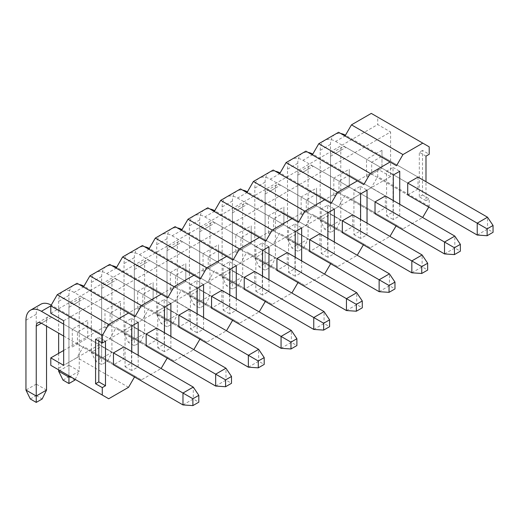<?xml version="1.0" encoding="UTF-8"?>
<svg xmlns="http://www.w3.org/2000/svg" width="519" height="519" viewBox="0 0 519 519"><rect width="100%" height="100%" fill="white"/><g stroke="black" fill="none" stroke-linecap="round" stroke-linejoin="round"><path stroke-width="0.39" stroke-dasharray="2.6 1.95" d="M182.98 404.93L193.276 398.981L198.809 402.18M51.692 317.239A7.279 4.204 -120 0 0 48.053 316.882A7.279 4.204 -120 0 0 46.541 320.21L41.397 323.188L51.692 317.239L193.276 398.981L193.276 387.096M63.662 336.04L113.473 364.799L123.775 358.856L123.775 346.964L51.692 305.354L50.791 305.873M63.662 324.154L113.473 352.907L72.284 329.13L72.284 346.964L87.73 338.051L87.73 320.21L72.284 329.13M46.541 320.21L46.541 326.159M46.541 390.067L36.246 384.125L36.246 314.267A21.843 12.612 60 0 1 40.774 304.27M51.238 305.094A21.843 12.612 60 0 1 51.692 305.354M30.329 398.988L36.246 395.569L36.246 384.125L25.95 390.067M36.246 395.569L42.169 398.988M215.67 386.052L225.973 380.109L231.506 383.301M68.943 375.801L68.943 307.28A7.279 4.204 60 0 1 70.448 303.952A7.279 4.204 60 0 1 74.087 304.309L84.383 298.367L225.973 380.109L225.973 368.218M74.087 304.309L146.17 345.926L156.466 339.977L156.466 328.092L84.383 286.475L74.087 292.418L146.17 334.035L104.981 310.258L104.981 328.092L120.427 319.172L120.427 301.338L104.981 310.258M74.087 292.418A21.843 12.612 -120 0 0 63.169 291.341A21.843 12.612 -120 0 0 58.641 301.338L58.641 333.146M58.641 353.355L58.641 369.852M84.383 298.367A7.279 4.204 -120 0 0 80.743 298.003A7.279 4.204 -120 0 0 79.238 301.338L79.238 371.195L68.943 365.246L68.943 295.395A21.843 12.612 60 0 1 73.464 285.392A21.843 12.612 60 0 1 79.186 284.516M83.929 286.222A21.843 12.612 60 0 1 84.383 286.475M63.02 380.109L68.943 376.69L68.943 365.246L58.641 371.195M68.943 376.69L74.859 380.109M75.203 379.415L79.238 371.195L70.097 376.47M248.367 367.18L258.663 361.23L264.197 364.429M106.784 285.437L178.86 327.048L189.156 321.105L189.156 309.214L117.08 267.603L106.784 273.545A21.843 12.612 -120 0 0 95.859 272.462A21.843 12.612 -120 0 0 91.338 282.466L91.338 352.317L101.633 358.259L101.633 288.408A7.279 4.204 60 0 1 103.138 285.074A7.279 4.204 60 0 1 106.784 285.437L117.08 279.488L258.663 361.23L258.663 349.345M106.784 273.545L178.86 315.163L137.671 291.38L137.671 309.214L153.118 300.3L153.118 282.459L137.671 291.38M117.08 279.488A7.279 4.204 -120 0 0 113.44 279.131A7.279 4.204 -120 0 0 111.929 282.466L111.929 352.317L101.633 346.374L101.633 276.517A21.843 12.612 60 0 1 106.155 266.519A21.843 12.612 60 0 1 111.883 265.637M116.626 267.343A21.843 12.612 60 0 1 117.08 267.603M101.633 357.818L101.633 346.374L91.338 352.317L95.71 361.237L101.633 357.818L107.556 361.237L101.633 364.656L95.71 361.237M107.556 361.237L111.929 352.317L101.633 358.259L101.633 364.656M281.058 348.301L291.354 342.358L296.894 345.55M139.475 266.558L211.557 308.176L221.853 302.227L221.853 290.342L149.77 248.724L139.475 254.667A21.843 12.612 -120 0 0 128.556 253.59A21.843 12.612 -120 0 0 124.028 263.587L124.028 333.445L134.324 339.387L134.324 269.53A7.279 4.204 60 0 1 135.835 266.202A7.279 4.204 60 0 1 139.475 266.558L149.77 260.616L291.354 342.358L291.354 330.467M139.475 254.667L211.557 296.284L170.368 272.507L170.368 290.342L185.808 281.421L185.808 263.587L170.368 272.507M149.77 260.616A7.279 4.204 -120 0 0 146.131 260.253A7.279 4.204 -120 0 0 144.626 263.587L144.626 333.445L134.324 327.495L134.324 257.645A21.843 12.612 60 0 1 138.852 247.641A21.843 12.612 60 0 1 144.574 246.765M149.316 248.471A21.843 12.612 60 0 1 149.77 248.724M134.324 338.939L134.324 327.495L124.028 333.445L128.407 342.358L134.324 338.939L140.247 342.358L134.324 345.777L128.407 342.358M140.247 342.358L144.626 333.445L134.324 339.387L134.324 345.777M313.755 329.429L324.051 323.48L329.584 326.678M172.165 247.686L244.248 289.297L254.544 283.355L254.544 271.463L182.467 229.852L172.165 235.795A21.843 12.612 -120 0 0 161.247 234.711A21.843 12.612 -120 0 0 156.725 244.715L156.725 314.566L167.021 320.508L167.021 250.658A7.279 4.204 60 0 1 168.526 247.323A7.279 4.204 60 0 1 172.165 247.686L182.467 241.737L324.051 323.48L324.051 311.595M172.165 235.795L244.248 277.412L203.059 253.629L203.059 271.463L218.505 262.549L218.505 244.715L203.059 253.629M182.467 241.737A7.279 4.204 -120 0 0 178.821 241.38A7.279 4.204 -120 0 0 177.316 244.715L177.316 314.566L167.021 308.623L167.021 238.766A21.843 12.612 60 0 1 171.542 228.769A21.843 12.612 60 0 1 177.271 227.886M182.013 229.593A21.843 12.612 60 0 1 182.467 229.852M167.021 320.067L167.021 308.623L156.725 314.566L161.098 323.486L167.021 320.067L172.937 323.486L167.021 326.905L161.098 323.486M172.937 323.486L177.316 314.566L167.021 320.508L167.021 326.905M346.445 310.55L356.741 304.608L362.275 307.806M204.862 228.808L276.938 270.425L287.241 264.482L287.241 252.591L215.158 210.974L204.862 216.923A21.843 12.612 -120 0 0 193.937 215.839A21.843 12.612 -120 0 0 189.416 225.836L189.416 295.694L199.711 301.636L199.711 231.779A7.279 4.204 60 0 1 201.223 228.451A7.279 4.204 60 0 1 204.862 228.808L215.158 222.865L356.741 304.608L356.741 292.716M204.862 216.923L276.938 258.533L235.749 234.757L235.749 252.591L251.196 243.671L251.196 225.836L235.749 234.757M215.158 222.865A7.279 4.204 -120 0 0 211.518 222.502A7.279 4.204 -120 0 0 210.007 225.836L210.007 295.694L199.711 289.745L199.711 219.894A21.843 12.612 60 0 1 204.239 209.89A21.843 12.612 60 0 1 209.961 209.014M214.704 210.72A21.843 12.612 60 0 1 215.158 210.974M199.711 301.189L199.711 289.745L189.416 295.694L193.795 304.608L199.711 301.189L205.634 304.608L199.711 308.027L193.795 304.608M205.634 304.608L210.007 295.694L199.711 301.636L199.711 308.027M379.136 291.678L389.438 285.735L394.972 288.927M237.553 209.936L309.635 251.546L319.931 245.604L319.931 233.712L247.848 192.101L237.553 198.044A21.843 12.612 -120 0 0 226.634 196.961A21.843 12.612 -120 0 0 222.106 206.964L222.106 276.815L232.408 282.764L232.408 212.907A7.279 4.204 60 0 1 233.913 209.572A7.279 4.204 60 0 1 237.553 209.936L247.848 203.986L389.438 285.735L389.438 273.844M237.553 198.044L309.635 239.661L268.446 215.878L268.446 233.712L283.893 224.798L283.893 206.964L268.446 215.878M247.848 203.986A7.279 4.204 -120 0 0 244.209 203.63A7.279 4.204 -120 0 0 242.704 206.964L242.704 276.815L232.408 270.873L232.408 201.015A21.843 12.612 60 0 1 236.93 191.018A21.843 12.612 60 0 1 242.652 190.136M247.394 191.842A21.843 12.612 60 0 1 247.848 192.101M232.408 282.317L232.408 270.873L222.106 276.815L226.485 285.735L232.408 282.317L238.325 285.735L232.408 289.154L226.485 285.735M238.325 285.735L242.704 276.815L232.408 282.764L232.408 289.154M411.833 272.799L422.129 266.857L427.662 270.055M270.25 191.057L342.326 232.674L352.622 226.732L352.622 214.84L280.545 173.223L270.25 179.172A21.843 12.612 -120 0 0 259.325 178.088A21.843 12.612 -120 0 0 254.803 188.086L254.803 257.943L265.099 263.886L265.099 194.035A7.279 4.204 60 0 1 266.604 190.7A7.279 4.204 60 0 1 270.25 191.057L280.545 185.114L422.129 266.857L422.129 254.965M270.25 179.172L342.326 220.783L301.137 197.006L301.137 214.84L316.584 205.92L316.584 188.086L301.137 197.006M280.545 185.114A7.279 4.204 -120 0 0 276.906 184.751A7.279 4.204 -120 0 0 275.394 188.086L275.394 257.943L265.099 251.994L265.099 182.143A21.843 12.612 60 0 1 269.621 172.139A21.843 12.612 60 0 1 275.349 171.264M280.091 172.97A21.843 12.612 60 0 1 280.545 173.223M265.099 263.438L265.099 251.994L254.803 257.943L259.176 266.857L265.099 263.438L271.022 266.857L265.099 270.276L259.176 266.857M271.022 266.857L275.394 257.943L265.099 263.886L265.099 270.276M444.524 253.927L454.819 247.985L460.359 251.177M302.94 172.185L375.023 213.796L385.319 207.853L385.319 195.961L313.236 154.351L302.94 160.293A21.843 12.612 -120 0 0 292.022 159.21A21.843 12.612 -120 0 0 287.494 169.213L287.494 239.064L297.789 245.013L297.789 175.156A7.279 4.204 60 0 1 299.301 171.821A7.279 4.204 60 0 1 302.94 172.185L313.236 166.242L454.819 247.985L454.819 236.093M302.94 160.293L375.023 201.91L333.834 178.127L333.834 195.961L349.281 187.048L349.281 169.213L333.834 178.127M313.236 166.242A7.279 4.204 -120 0 0 309.596 165.879A7.279 4.204 -120 0 0 308.091 169.213L308.091 239.064L297.789 233.122L297.789 163.264A21.843 12.612 60 0 1 302.317 153.267A21.843 12.612 60 0 1 308.039 152.391M312.782 154.098A21.843 12.612 60 0 1 313.236 154.351M297.789 244.566L297.789 233.122L287.494 239.064L291.873 247.985L297.789 244.566L303.712 247.985L297.789 251.404L291.873 247.985M303.712 247.985L308.091 239.064L297.789 245.013L297.789 251.404M477.221 235.049L487.516 229.106L493.05 232.304M418.009 177.089L381.971 156.284L381.971 168.169L418.009 188.981L418.009 177.089L345.933 135.472L335.631 141.421A21.843 12.612 -120 0 0 324.712 140.338A21.843 12.612 -120 0 0 320.191 150.335L320.191 220.192L330.486 226.135L330.486 156.284A7.279 4.204 60 0 1 331.991 152.949A7.279 4.204 60 0 1 335.631 153.306L345.933 147.364L487.516 229.106L487.516 217.214M335.631 141.421L407.713 183.032L366.524 159.255L366.524 177.089L381.971 168.169L366.524 177.089M335.631 153.306L407.713 194.923L371.675 174.118L371.675 162.226L381.971 156.284L381.971 150.335L381.971 168.169M345.933 147.364A7.279 4.204 -120 0 0 342.293 147A7.279 4.204 -120 0 0 340.782 150.335L340.782 220.192L330.486 214.243L330.486 144.392A21.843 12.612 60 0 1 335.008 134.395A21.843 12.612 60 0 1 340.736 133.513M345.479 135.219A21.843 12.612 60 0 1 345.933 135.472M330.486 225.687L330.486 214.243L320.191 220.192L324.563 229.106L330.486 225.687L336.409 229.106L330.486 232.525L324.563 229.106M336.409 229.106L340.782 220.192L330.486 226.135L330.486 232.525M134.518 376.95L134.972 376.171L141.408 379.889L161.098 368.516M167.215 358.078L167.663 357.293L174.099 361.01L193.795 349.644M199.906 339.199L200.353 338.42L206.789 342.138L226.485 330.765M232.596 320.327L233.05 319.542L239.486 323.259L259.176 311.893M265.293 301.448L265.741 300.67L272.177 304.387L291.873 293.014M297.984 282.576L298.438 281.791L304.874 285.508L324.563 274.142M330.681 263.697L331.128 262.919L337.564 266.636L357.26 255.264M363.371 244.825L363.819 244.047L370.255 247.758L389.951 236.392M396.062 225.947L396.516 225.168L402.952 228.885L422.648 217.513M428.759 207.075L429.207 206.296L429.207 198.861L425.989 200.717L425.989 181.695M138.19 355.288L138.19 366.881L131.755 370.598L131.755 351.571M170.881 336.416L170.881 348.009L164.445 351.72L164.445 332.698M203.571 317.537L203.571 329.13L197.136 332.848L197.136 313.82M236.268 298.665L236.268 310.258L229.833 313.969L229.833 294.948M268.959 279.786L268.959 291.38L262.523 295.097L262.523 276.069M301.656 260.914L301.656 272.507L295.22 276.218L295.22 257.197M334.346 242.036L334.346 253.629L327.911 257.346L327.911 238.318M367.037 223.164L367.037 234.757L360.601 238.468L360.601 219.446M399.734 204.285L399.734 215.878L393.298 219.595L393.298 200.574M418.009 188.981L407.713 194.923M63.662 320.736L390.593 131.982L390.593 176.57L63.662 365.318M381.971 150.335L366.524 159.255M385.319 195.961L349.281 175.156L338.978 181.099L338.978 192.99L349.281 187.048L349.281 169.213M349.281 187.048L385.319 207.853M333.834 195.961L338.978 192.99L375.023 213.796M352.622 214.84L316.584 194.035L306.288 199.977L306.288 211.869L316.584 205.92L316.584 188.086M316.584 205.92L352.622 226.732M301.137 214.84L306.288 211.869L342.326 232.674M319.931 233.712L283.893 212.907L273.591 218.849L273.591 230.741L283.893 224.798L283.893 206.964M283.893 224.798L319.931 245.604M268.446 233.712L273.591 230.741L309.635 251.546M287.241 252.591L251.196 231.779L240.9 237.728L240.9 249.62L251.196 243.671L251.196 225.836M251.196 243.671L287.241 264.482M235.749 252.591L240.9 249.62L276.938 270.425M254.544 271.463L218.505 250.658L208.21 256.6L208.21 268.492L218.505 262.549L218.505 244.715M218.505 262.549L254.544 283.355M203.059 271.463L208.21 268.492L244.248 289.297M221.853 290.342L185.808 269.53L175.513 275.479L175.513 287.37L185.808 281.421L185.808 263.587M185.808 281.421L221.853 302.227M170.368 290.342L175.513 287.37L211.557 308.176M189.156 309.214L153.118 288.408L142.822 294.351L142.822 306.242L153.118 300.3L153.118 282.459M153.118 300.3L189.156 321.105M137.671 309.214L142.822 306.242L178.86 327.048M156.466 328.092L120.427 307.28L110.125 313.229L110.125 325.115L120.427 319.172L120.427 301.338M120.427 319.172L156.466 339.977M104.981 328.092L110.125 325.115L146.17 345.926M50.791 313.301L377.722 124.547L390.593 131.982M63.662 350.461L377.722 169.136L377.722 176.57L371.286 187.716L351.467 199.16L345.031 195.442L338.596 206.588L318.77 218.032L312.334 214.321L305.899 225.467L286.079 236.911L279.644 233.193L273.208 244.339L253.389 255.783L246.953 252.072L240.518 263.217L220.692 274.661L214.256 270.944L207.821 282.089L188.001 293.533L181.566 289.823L175.13 300.968L155.304 312.412L148.869 308.695L142.433 319.84L122.614 331.284L116.178 327.573L109.743 338.719L89.923 350.163L83.488 346.445L77.052 357.591L57.226 369.035L50.791 365.318M77.052 283.277L134.972 316.72M109.743 264.405L167.663 297.848M142.433 245.526L200.353 278.969M175.13 226.654L233.05 260.097M207.821 207.782L265.741 241.218M240.518 188.903L298.438 222.346M273.208 170.031L331.128 203.467M305.899 151.152L363.819 184.595M338.596 132.28L396.516 165.717M371.286 113.402L377.722 117.119L377.722 124.547M390.593 176.57L377.722 169.136M98.805 341.022L98.805 337.305L95.587 339.16M422.518 150.413L419.3 152.268L419.3 196.857L422.518 194.995L422.518 150.413L429.207 154.273M393.039 212.018L393.039 167.429L386.603 171.14L386.603 215.729L393.039 212.018L399.734 215.878M360.348 230.89L360.348 186.302L353.913 190.019L353.913 234.607L360.348 230.89L367.037 234.757M327.651 249.769L327.651 205.18L321.216 208.891L321.216 253.48L327.651 249.769L334.346 253.629M294.961 268.641L294.961 224.052L288.525 227.77L288.525 272.358L294.961 268.641L301.656 272.507M262.27 287.513L262.27 242.931L255.835 246.642L255.835 291.23L262.27 287.513L268.959 291.38M229.573 306.392L229.573 261.803L223.138 265.52L223.138 310.109L229.573 306.392L236.268 310.258M196.883 325.264L196.883 280.682L190.447 284.393L190.447 328.981L196.883 325.264L203.571 329.13M164.186 344.142L164.186 299.554L157.75 303.271L157.75 347.86L164.186 344.142L170.881 348.009M131.495 363.015L131.495 318.432L125.06 322.143L125.06 366.732L131.495 363.015L138.19 366.881M98.805 337.305L105.493 341.171M422.518 194.995L429.207 198.861M429.207 206.296L377.722 176.57M377.722 117.119L429.207 146.845M425.989 156.135L419.3 152.268M425.989 200.717L419.3 196.857M422.771 217.442L371.286 187.716M402.952 228.885L351.467 199.16M396.516 225.168L345.031 195.442M390.08 236.314L338.596 206.588M370.255 247.758L318.77 218.032M363.819 244.047L312.334 214.321M357.383 255.192L305.899 225.467M337.564 266.636L286.079 236.911M331.128 262.919L279.644 233.193M324.693 274.064L273.208 244.339M304.874 285.508L253.389 255.783M298.438 281.791L246.953 252.072M292.002 292.943L240.518 263.217M272.177 304.387L220.692 274.661M265.741 300.67L214.256 270.944M259.305 311.815L207.821 282.089M239.486 323.259L188.001 293.533M233.05 319.542L181.566 289.823M226.615 330.694L175.13 300.968M206.789 342.138L155.304 312.412M200.353 338.42L148.869 308.695M193.918 349.566L142.433 319.84M174.099 361.01L122.614 331.284M167.663 357.293L116.178 327.573M161.227 368.445L109.743 338.719M141.408 379.889L89.923 350.163M134.972 376.171L83.488 346.445M128.537 387.317L77.052 357.591M108.711 398.761L57.226 369.035M386.603 215.729L393.298 219.595M386.603 171.14L393.298 175.007M393.039 167.429L399.734 171.289M353.913 234.607L360.601 238.468M353.913 190.019L360.601 193.885M360.348 186.302L367.037 190.168M321.216 253.48L327.911 257.346M321.216 208.891L327.911 212.758M327.651 205.18L334.346 209.04M288.525 272.358L295.22 276.218M288.525 227.77L295.22 231.636M294.961 224.052L301.656 227.919M255.835 291.23L262.523 295.097M255.835 246.642L262.523 250.508M262.27 242.931L268.959 246.791M223.138 310.109L229.833 313.969M223.138 265.52L229.833 269.38M229.573 261.803L236.268 265.67M190.447 328.981L197.136 332.848M190.447 284.393L197.136 288.259M196.883 280.682L203.571 284.542M157.75 347.86L164.445 351.72M157.75 303.271L164.445 307.131M164.186 299.554L170.881 303.42M125.06 366.732L131.755 370.598M125.06 322.143L131.755 326.01M131.495 318.432L138.19 322.293M123.775 346.964L87.73 326.159L77.435 332.102L77.435 343.993L87.73 338.051L87.73 320.21M87.73 338.051L123.775 358.856M72.284 346.964L77.435 343.993L113.473 364.799M36.246 314.267L25.95 320.21M68.943 295.395L58.641 301.338M79.238 301.338L68.943 307.28M101.633 276.517L91.338 282.466M111.929 282.466L101.633 288.408M134.324 257.645L124.028 263.587M144.626 263.587L134.324 269.53M167.021 238.766L156.725 244.715M177.316 244.715L167.021 250.658M199.711 219.894L189.416 225.836M210.007 225.836L199.711 231.779M232.408 201.015L222.106 206.964M242.704 206.964L232.408 212.907M265.099 182.143L254.803 188.086M275.394 188.086L265.099 194.035M297.789 163.264L287.494 169.213M308.091 169.213L297.789 175.156M330.486 144.392L320.191 150.335M340.782 150.335L330.486 156.284M48.053 316.882L37.757 322.824M73.464 285.392L63.169 291.341M80.743 298.003L70.448 303.952M106.155 266.519L95.859 272.462M113.44 279.131L103.138 285.074M138.852 247.641L128.556 253.59M146.131 260.253L135.835 266.202M171.542 228.769L161.247 234.711M178.821 241.38L168.526 247.323M204.239 209.89L193.937 215.839M211.518 222.502L201.223 228.451M236.93 191.018L226.634 196.961M244.209 203.63L233.913 209.572M269.621 172.139L259.325 178.088M276.906 184.751L266.604 190.7M302.317 153.267L292.022 159.21M309.596 165.879L299.301 171.821M335.008 134.395L324.712 140.338M342.293 147L331.991 152.949"/><path stroke-width="0.78" d="M198.809 402.18L198.809 395.342L192.893 398.761L192.893 405.599L198.809 402.18M192.893 405.599L182.98 404.93L182.98 393.039L192.893 398.761M182.98 404.93L113.473 364.799L113.473 352.907L182.98 393.039L193.276 387.096L198.809 395.342M193.276 387.096L123.775 346.964L113.473 352.907M425.989 181.695L425.989 156.135L429.207 154.273L429.207 146.845L422.771 143.127L402.952 154.571L396.516 165.717L390.08 161.999L370.255 173.45L363.819 184.595L357.383 180.878L337.564 192.322L331.128 203.467L324.693 199.75L304.874 211.194L298.438 222.346L292.002 218.629L272.177 230.073L265.741 241.218L259.305 237.501L239.486 248.945L233.05 260.097L226.615 256.38L206.789 267.823L200.353 278.969L193.918 275.252L174.099 286.696L167.663 297.848L161.227 294.13L141.408 305.574L134.972 316.72L128.537 313.002L108.711 324.446L102.275 335.598L102.275 343.027L105.493 341.171L105.493 385.753L102.275 387.615L102.275 395.043L50.791 365.318L50.791 357.889L63.662 365.318L63.662 320.736L50.791 313.301L50.791 305.873L41.397 311.296L63.662 324.154M41.397 311.296A21.843 12.612 -120 0 0 30.472 310.213A21.843 12.612 -120 0 0 25.95 320.21L25.95 390.067L36.246 396.01L36.246 326.159A7.279 4.204 60 0 1 37.757 322.824A7.279 4.204 60 0 1 41.397 323.188L63.662 336.04M46.541 326.159L46.541 390.067L36.246 396.01L36.246 402.4L30.329 398.988L25.95 390.067M30.472 310.213L40.774 304.27A21.843 12.612 60 0 1 51.238 305.094M46.541 390.067L42.169 398.988L36.246 402.4M231.506 383.301L231.506 376.47L225.583 379.889L225.583 386.72L231.506 383.301M225.583 386.72L215.67 386.052L215.67 374.167L225.583 379.889M215.67 386.052L146.17 345.926L146.17 334.035L215.67 374.167L225.973 368.218L231.506 376.47M225.973 368.218L156.466 328.092L146.17 334.035M58.641 333.146L58.641 353.355M58.641 369.852L58.641 371.195L68.943 377.138L68.943 375.801M79.186 284.516A21.843 12.612 60 0 1 83.929 286.222M75.203 379.415L74.859 380.109L68.943 383.528L63.02 380.109L58.641 371.195M70.097 376.47L68.943 377.138L68.943 383.528M264.197 364.429L264.197 357.591L258.28 361.01L258.28 367.848L264.197 364.429M258.28 367.848L248.367 367.18L248.367 355.288L258.28 361.01M248.367 367.18L178.86 327.048L178.86 315.163L248.367 355.288L258.663 349.345L264.197 357.591M258.663 349.345L189.156 309.214L178.86 315.163M111.883 265.637A21.843 12.612 60 0 1 116.626 267.343M296.894 345.55L296.894 338.719L290.971 342.138L290.971 348.969L296.894 345.55M290.971 348.969L281.058 348.301L281.058 336.416L290.971 342.138M281.058 348.301L211.557 308.176L211.557 296.284L281.058 336.416L291.354 330.467L296.894 338.719M291.354 330.467L221.853 290.342L211.557 296.284M144.574 246.765A21.843 12.612 60 0 1 149.316 248.471M329.584 326.678L329.584 319.84L323.661 323.259L323.661 330.097L329.584 326.678M323.661 330.097L313.755 329.429L313.755 317.537L323.661 323.259M313.755 329.429L244.248 289.297L244.248 277.412L313.755 317.537L324.051 311.595L329.584 319.84M324.051 311.595L254.544 271.463L244.248 277.412M177.271 227.886A21.843 12.612 60 0 1 182.013 229.593M362.275 307.806L362.275 300.968L356.358 304.387L356.358 311.218L362.275 307.806M356.358 311.218L346.445 310.55L346.445 298.665L356.358 304.387M346.445 310.55L276.938 270.425L276.938 258.533L346.445 298.665L356.741 292.716L362.275 300.968M356.741 292.716L287.241 252.591L276.938 258.533M209.961 209.014A21.843 12.612 60 0 1 214.704 210.72M394.972 288.927L394.972 282.089L389.049 285.508L389.049 292.346L394.972 288.927M389.049 292.346L379.136 291.678L379.136 279.786L389.049 285.508M379.136 291.678L309.635 251.546L309.635 239.661L379.136 279.786L389.438 273.844L394.972 282.089M389.438 273.844L319.931 233.712L309.635 239.661M242.652 190.136A21.843 12.612 60 0 1 247.394 191.842M427.662 270.055L427.662 263.217L421.746 266.636L421.746 273.474L427.662 270.055M421.746 273.474L411.833 272.799L411.833 260.914L421.746 266.636M411.833 272.799L342.326 232.674L342.326 220.783L411.833 260.914L422.129 254.965L427.662 263.217M422.129 254.965L352.622 214.84L342.326 220.783M275.349 171.264A21.843 12.612 60 0 1 280.091 172.97M460.359 251.177L460.359 244.339L454.436 247.758L454.436 254.595L460.359 251.177M454.436 254.595L444.524 253.927L444.524 242.036L454.436 247.758M444.524 253.927L375.023 213.796L375.023 201.91L444.524 242.036L454.819 236.093L460.359 244.339M454.819 236.093L385.319 195.961L375.023 201.91M308.039 152.391A21.843 12.612 60 0 1 312.782 154.098M493.05 232.304L493.05 225.467L487.127 228.885L487.127 235.723L493.05 232.304M487.127 235.723L477.221 235.049L477.221 223.164L487.127 228.885M477.221 235.049L407.713 194.923L407.713 183.032L477.221 223.164L487.516 217.214L493.05 225.467M487.516 217.214L418.009 177.089L407.713 183.032M340.736 133.513A21.843 12.612 60 0 1 345.479 135.219M102.275 395.043L108.711 398.761L128.537 387.317L134.518 376.95M161.098 368.516L167.215 358.078M193.795 349.644L199.906 339.199M226.485 330.765L232.596 320.327M259.176 311.893L265.293 301.448M291.873 293.014L297.984 282.576M324.563 274.142L330.681 263.697M357.26 255.264L363.371 244.825M389.951 236.392L396.062 225.947M422.648 217.513L428.759 207.075M131.755 351.571L131.755 326.01L138.19 322.293L138.19 355.288M164.445 332.698L164.445 307.131L170.881 303.42L170.881 336.416M197.136 313.82L197.136 288.259L203.571 284.542L203.571 317.537M229.833 294.948L229.833 269.38L236.268 265.67L236.268 298.665M262.523 276.069L262.523 250.508L268.959 246.791L268.959 279.786M295.22 257.197L295.22 231.636L301.656 227.919L301.656 260.914M327.911 238.318L327.911 212.758L334.346 209.04L334.346 242.036M360.601 219.446L360.601 193.885L367.037 190.168L367.037 223.164M393.298 200.574L393.298 175.007L399.734 171.289L399.734 204.285M50.791 357.889L63.662 350.461M102.275 335.598L50.791 305.873L57.226 294.721L77.052 283.277L128.537 313.002M83.488 286.994L89.923 275.849L109.743 264.405L161.227 294.13M116.178 268.122L122.614 256.97L142.433 245.526L193.918 275.252M148.869 249.243L155.304 238.098L175.13 226.654L226.615 256.38M181.566 230.371L188.001 219.226L207.821 207.782L259.305 237.501M214.256 211.493L220.692 200.347L240.518 188.903L292.002 218.629M246.953 192.62L253.389 181.475L273.208 170.031L324.693 199.75M279.644 173.742L286.079 162.596L305.899 151.152L357.383 180.878M312.334 154.87L318.77 143.724L338.596 132.28L390.08 161.999M345.031 135.991L351.467 124.845L371.286 113.402L422.771 143.127M102.275 387.615L95.587 383.749L95.587 339.16L102.275 343.027M95.587 383.749L98.805 381.893L98.805 341.022M98.805 381.893L105.493 385.753M351.467 124.845L402.952 154.571M318.77 143.724L370.255 173.45M286.079 162.596L337.564 192.322M253.389 181.475L304.874 211.194M220.692 200.347L272.177 230.073M188.001 219.226L239.486 248.945M155.304 238.098L206.789 267.823M122.614 256.97L174.099 286.696M89.923 275.849L141.408 305.574M57.226 294.721L108.711 324.446M41.397 323.188L36.246 326.159"/></g></svg>
